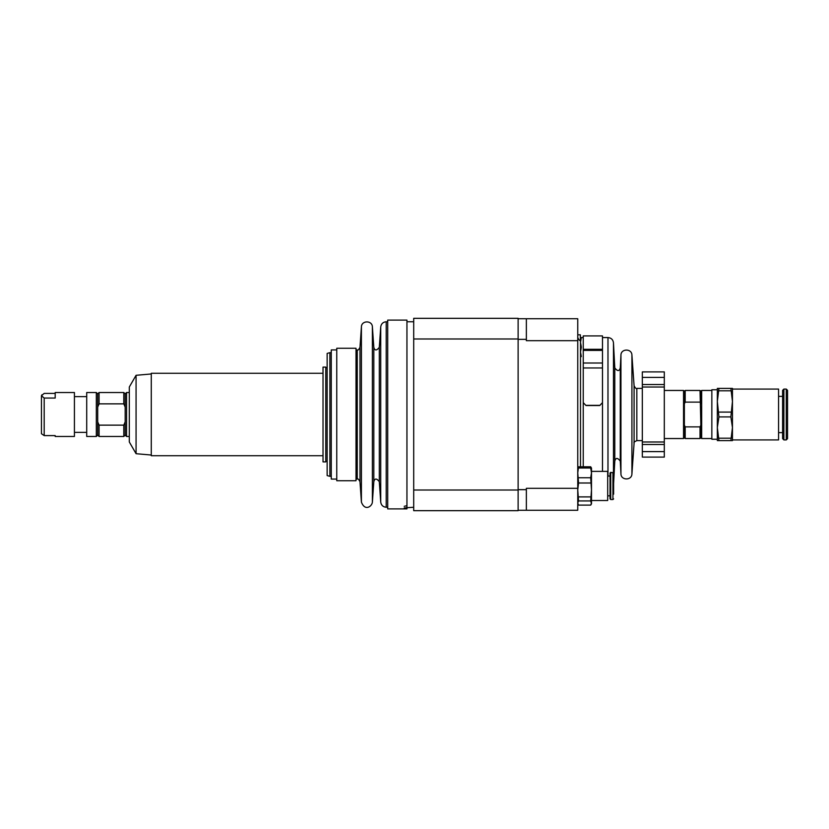 <?xml version="1.0" encoding="UTF-8"?>
<svg xmlns="http://www.w3.org/2000/svg" width="829" height="829" viewBox="0 0 829 829"><rect width="100%" height="100%" fill="white"/><g stroke="black" fill="none" stroke-linecap="round" stroke-linejoin="round"><path stroke-width="1.24" d="M642.33 377.413L664.309 377.413L664.309 371.9L642.33 371.91L642.33 457.1L664.309 457.1L664.309 451.608L642.33 451.608M664.309 377.413L664.309 384.532L642.33 384.532M642.33 387.029L664.309 387.029L664.309 384.532M664.309 387.029L664.309 441.992L642.33 441.992M642.33 444.489L664.309 444.489L664.309 441.992M664.309 444.489L664.309 451.608M642.33 371.9L664.309 371.9L642.33 371.9M664.309 438.541L683.542 438.541L683.542 390.459L664.309 390.459M685.189 438.541L684.371 437.722L684.371 425.194L685.189 426.883L685.189 438.541L700.028 438.541L700.028 426.883L700.857 425.194L700.028 390.459L700.857 391.278L701.676 390.459L701.676 438.541L711.842 438.541M685.189 402.117L684.371 403.806L684.371 391.278L685.189 390.459L685.189 402.117L700.028 402.117M684.371 403.806L684.371 425.194M700.857 403.806L700.857 391.278M701.676 438.541L700.857 437.722L700.857 425.194M700.028 426.883L685.189 426.883M585.999 405.536L583.243 402.625L585.999 405.536L599.73 405.536L602.486 402.625L599.73 405.536M585.999 405.35L599.73 405.35M607.978 476.053L607.978 337.558L602.486 337.558L602.486 335.911L602.486 402.625M583.243 402.625L583.243 335.911L583.243 337.558L580.497 337.558L580.497 466.779M583.243 466.779L583.243 367.972L602.486 367.972L602.486 471.38M331.268 352.677L329.89 352.677L329.89 476.323L331.268 476.323M329.89 352.677L327.144 353.413L327.144 475.587L329.89 476.323M518.125 510.26L526.363 510.26L526.363 489.649L518.125 489.649M518.125 339.351L526.363 339.351L526.363 318.74L577.751 318.74L577.751 488.312L526.363 488.312L526.363 489.649M526.363 339.351L526.363 340.688L577.751 340.688M526.363 318.74L518.125 318.74M518.125 338.988L518.125 510.674L413.702 510.674L413.702 338.988L518.125 338.988L518.125 318.326L413.702 318.326L413.702 338.988M518.125 490.012L413.702 490.012M336.761 349.921L331.268 349.921L331.268 479.079L336.761 479.079M336.761 480.727L336.761 348.273L356.004 348.273L356.004 480.727L336.761 480.727M404.2 507.928L413.702 507.244M406.946 505.659L404.2 506.332M406.946 508.892L406.946 320.108L387.713 320.108L387.713 508.892L406.946 508.892M86.713 396.635L74.423 396.635M129.303 392.521L126.557 392.521L126.557 436.479L129.303 436.479M96.33 392.521L97.698 393.889L97.698 407.101L99.076 403.858L123.801 403.858L125.179 407.101L125.179 421.899L123.801 425.142L99.076 425.142L97.698 421.899L97.698 435.111L96.33 436.479L96.33 392.521L86.713 392.521L86.713 436.479L96.33 436.479M97.698 407.101L97.698 421.899M126.557 392.521L125.179 393.889L123.801 392.521L123.801 403.858M125.179 393.889L125.179 407.101M125.179 421.899L125.179 435.111L123.801 436.479L123.801 425.142M97.698 393.889L99.076 392.521L99.076 403.858M99.076 425.142L99.076 436.479L123.801 436.479M44.196 398.055L41.45 395.734L41.45 433.733L44.196 435.598L44.196 398.055L55.191 398.055L55.191 392.521L74.423 392.521L74.423 436.479L55.191 436.479L55.191 435.598L55.191 436.479M41.927 394.791L41.45 395.734L44.196 393.402L55.191 393.402M44.196 435.598L55.191 435.598M136.07 453.701L129.303 441.981L129.303 387.019L136.07 375.299L136.07 453.701L151.282 455.028M323.02 373.278L151.282 373.278L151.282 455.722L323.02 455.722M323.02 416.894L323.02 461.898L325.776 461.898L325.776 367.102L323.02 367.102L323.02 416.894M787.55 430.987L787.55 390.355L787.55 438.645L786.275 439.919L783.871 439.919L782.607 438.645L782.607 390.355L783.871 389.081L783.871 439.919M717.344 427.557L717.344 440.603L718.93 440.603L717.344 427.557L717.344 439.235L711.842 439.235L711.842 389.765L717.344 389.765L717.344 427.557L718.93 416.914L717.344 401.443L718.93 388.397L717.344 388.397L717.344 401.443M732.453 401.443L732.453 388.397L730.867 388.397L732.453 401.443L730.867 416.914L732.453 427.557L732.453 401.443M732.453 427.557L730.867 440.603L732.453 440.603L732.453 427.557L732.453 439.919L778.566 439.919L778.566 389.081L732.453 389.081M730.867 438.199L718.93 438.199M718.93 416.914L730.867 416.914M718.93 440.603L730.867 440.603M730.867 412.086L718.93 412.086M718.93 390.801L730.867 390.801M730.867 388.397L718.93 388.397M782.607 432.634L778.566 432.634M591.491 471.38L607.688 471.38L607.688 500.509L591.491 500.509M610.714 472.343L610.714 499.545L610.04 498.861L610.04 473.027L610.714 472.343L613.615 473.027L613.615 494.188M591.491 503.016L590.694 505.11L578.549 505.11L577.751 503.016L578.549 500.934L590.694 500.934L591.491 503.804L591.491 468.084L590.694 466.779L578.549 466.779L577.751 468.084M578.549 500.934L577.751 489.949L578.549 482.996L577.751 472.872L578.549 466.779M578.549 468.012L590.694 468.012L591.491 472.872L590.694 477.742L591.491 489.949L590.694 500.934M590.694 466.779L590.694 468.012M578.549 505.11L577.751 503.804M591.491 503.804L590.694 505.11M590.694 496.903L578.549 496.903M578.549 482.996L590.694 482.996M590.694 477.742L578.549 477.742M577.751 488.312L577.751 510.26L526.363 510.26M577.751 334.812L580.362 334.812L580.362 340.304M581.295 346.978L580.497 342.367L581.295 337.755M581.295 356.594L580.497 351.983L581.295 347.382M583.243 363.009L602.486 363.009M583.243 350.387L602.486 350.387M642.33 440.603L636.827 440.603L636.827 388.397C636.403 389.164 635.491 388.314 634.092 385.837L631.916 355.03L631.916 473.97L634.092 443.163L634.092 385.837M620.268 461.069L620.268 367.931C619.315 371.402 617.481 371.402 614.786 367.931L614.786 461.069C615.75 457.598 617.574 457.598 620.268 461.069L620.942 473.867L620.942 355.133C620.942 348.46 631.791 348.356 631.916 355.03M613.47 472.603L613.47 342.771L614.786 367.931M387.713 321.756L386.21 321.756L386.21 507.244L387.713 507.244M356.004 349.921L357.247 349.921L357.247 479.079C357.786 478.395 358.698 479.245 359.983 481.628L361.413 502.125L361.413 326.875L359.983 347.372L359.983 481.628M372.387 502.125L373.817 481.628L373.817 347.372L372.387 326.875L372.387 502.125C372.128 506.156 365.112 511.752 361.413 502.125M379.299 430.997L379.299 481.628L380.729 502.125L380.729 326.875L379.299 347.372L379.299 430.997M783.871 389.081L786.275 389.081L786.275 439.919M612.932 472.343L612.932 499.545L613.615 498.861M664.309 457.1L642.33 457.1M684.371 391.278L683.542 390.459M684.371 437.722L683.542 438.541M700.857 437.722L700.028 438.541M701.676 390.459L711.842 390.459M685.189 390.459L700.028 390.459M583.243 335.911L602.486 335.911M583.243 349.31L602.486 349.31M642.33 388.397L636.827 388.397M634.092 443.163C633.449 442.572 634.361 441.722 636.827 440.603M620.942 473.867C620.942 480.54 631.791 480.644 631.916 473.97M620.268 367.931L620.942 355.133M614.786 461.069L613.615 483.462M607.978 337.558C611.18 337.849 613.014 339.579 613.47 342.771M583.243 337.558L580.497 337.558M325.776 461.214L327.144 461.214M325.776 367.786L327.144 367.786M406.946 321.756L413.702 321.756M356.004 479.079L357.247 479.079M357.247 349.921C357.817 350.594 358.729 349.745 359.983 347.372M372.387 326.875C372.273 320.253 361.527 320.253 361.413 326.875M373.817 347.372C374.781 350.781 376.604 350.781 379.299 347.372M373.817 481.628C374.781 478.219 376.604 478.219 379.299 481.628M386.21 321.756C383.05 322.035 381.226 323.735 380.729 326.875M386.21 507.244C383.05 506.965 381.226 505.265 380.729 502.125M74.423 432.365L86.713 432.365M99.076 392.521L123.801 392.521M97.698 435.111L99.076 436.479M125.179 435.111L126.557 436.479M136.07 375.299L151.282 373.972M778.566 396.366L782.607 396.366M786.275 389.081L787.55 390.355M610.714 499.545L612.932 499.545M607.688 495.835L610.04 495.835M607.688 476.053L610.04 476.053M580.497 340.304C579.834 341.009 578.911 340.087 577.751 337.558"/></g></svg>
